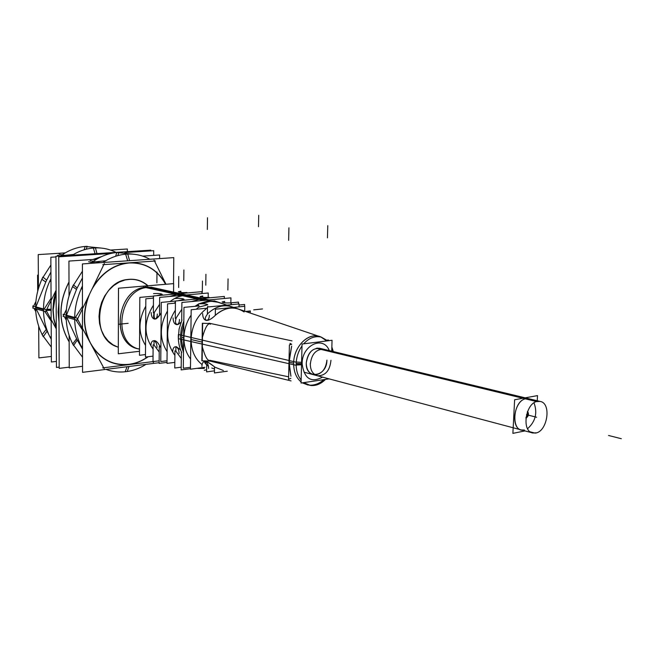 <?xml version="1.0" encoding="UTF-8"?>
<svg xmlns="http://www.w3.org/2000/svg" width="654" height="654" viewBox="0 0 654 654"><rect width="100%" height="100%" fill="white"/><g stroke="black" fill="none" stroke-linecap="round" stroke-linejoin="round"><path stroke-width="0.98" d="M139.531 349.072C109.831 345.574 116.15 287.948 146.471 287.147L152.169 287.4L146.471 287.147C116.919 287.883 109.61 343.702 138.264 348.811C109.61 343.702 116.919 287.883 146.471 287.147L153.87 287.776L146.471 287.147C116.15 287.948 109.831 345.574 139.531 349.072L138.313 348.819M529.331 398.842L526.11 398.687C512.286 400.444 510.586 433.635 524.434 430.005L521.573 430.005C509.997 428.476 514.093 400.027 526.11 398.687L528.661 398.687M534.016 402.864C537.653 412.936 535.512 421.544 527.582 428.697C535.512 421.544 537.653 412.936 534.016 402.864M525.955 417.53L527.541 414.955L527.353 411.922L527.541 414.955L525.955 417.53M202.478 298.477L190.069 295.747L184.273 295.51C179.229 296 174.495 298.02 170.073 301.576C174.495 298.02 179.229 296 184.273 295.51L199.118 298.796M185.532 294.75L178.027 294.128L169.607 296.491L178.027 294.128L183.807 294.365M218.591 302.328L208.389 300.84L198.8 303.848L208.389 300.84L214.242 301.069L226.848 305.124M207.8 299.655L200.222 299.033L191.54 301.559L200.222 299.033L206.059 299.27M161.17 312.677L160.483 314.067L161.17 312.677M176.408 317.566L181.828 309.252L176.408 317.566M176.237 317.934C174.961 321.735 175.346 323.934 177.365 324.531C175.346 323.934 174.961 321.735 176.237 317.934M177.986 324.548L180.995 322.348L177.855 324.556M180.365 337.072L181.289 328.848L183.831 320.934L181.289 328.848L180.365 337.072L181.117 345.083L183.48 352.392L181.117 345.083L180.365 337.072M195.015 306.309L198.563 303.979L195.015 306.309M180.578 349.923L176.286 346.645M175.869 346.8L175.901 351.075M181.289 358.457L176.065 351.411L181.289 358.457M160.214 346.702L160.876 347.936L160.214 346.702M160.042 346.383C158.047 342.639 156.167 340.726 154.401 340.628L154.393 340.628M153.968 340.783L154.074 344.993M159.216 352.024L154.246 345.32L159.216 352.024M154.491 312.195L159.609 304.331L154.491 312.195M155.914 319.005L160.304 314.427C155.497 320.918 153.502 320.297 154.319 312.555C153.069 316.234 153.396 318.384 155.309 318.98M175.354 310.2C165.241 326.444 165.094 341.511 174.896 355.4C165.094 341.511 165.241 326.444 175.354 310.2M181.648 299.892L177.839 300.775L181.648 299.892M167.105 351.697C159.331 339.058 159.453 325.479 167.481 310.985C159.453 325.479 159.331 339.058 167.105 351.697M174.078 303.243L175.035 302.45L174.078 303.243M153.42 305.238C143.667 320.951 143.561 335.567 153.093 349.081C143.561 335.567 143.667 320.951 153.42 305.238M159.535 295.011L156.6 295.698L159.535 295.011M145.54 345.386C138.076 333.164 138.157 320.084 145.793 306.154C138.157 320.084 138.076 333.164 145.54 345.386M152.611 298.183L153.469 297.48L152.611 298.183M525.162 397.836L319.504 348.239C312.023 348.214 307.609 353.111 306.26 362.929C306.407 369.355 308.827 373.287 313.511 374.717M222.09 303.481L226.905 305.116M289.109 362.136L291.668 346.097L289.387 358.613L289.223 365.611L290.932 376.246L289.109 362.136L293.654 363.183C293.605 345.966 309.587 331.087 321.188 337.121L326.681 340.947L320.983 337.031M291.104 344.584L290.229 344.061M210.482 324.221C208.168 322.455 205.495 326.755 202.454 337.137C205.495 326.755 208.168 322.455 210.482 324.221M202.078 342.075L202.111 340.75L202.078 343.383L202.078 342.075L191.115 339.549C191.254 350.593 194.908 358.94 202.086 364.589C194.908 358.94 191.254 350.593 191.115 339.549C191.663 326.894 196.429 316.871 205.413 309.481C196.429 316.871 191.663 326.894 191.115 339.549M205.708 309.252L207.49 307.429L205.708 309.252M207.702 307.004L207.768 306.334L207.702 307.004M206.051 305.279L198.8 307.11L206.051 305.279M183.938 337.889C184.126 329.534 186.513 321.956 191.107 315.154C186.513 321.956 184.126 329.534 183.938 337.889C183.946 346.219 186.161 353.234 190.584 358.94C186.161 353.234 183.946 346.219 183.938 337.889M196.225 309.252L198.514 307.331L196.225 309.252M239.74 309.489L237.418 308.704C229.906 306.873 222.728 308.925 215.869 314.86C225.548 306.906 234.958 305.941 244.106 311.95M208.446 312.996C215.509 306.734 222.957 304.56 230.78 306.456L233.151 307.257C224.657 304.126 216.425 306.039 208.446 312.996M208.021 313.397C204.735 317.443 204.4 319.765 207.016 320.362C204.4 319.765 204.735 317.443 208.021 313.397M207.645 320.346C209.681 319.945 212.272 318.253 215.428 315.269C212.166 318.351 209.525 320.051 207.482 320.362M202.323 346.922C205.094 356.757 207.637 361.221 209.959 360.321C207.637 361.221 205.094 356.757 202.323 346.922M210.187 360.37L288.635 376.818L210.228 360.379M214.659 366.935C209.738 363.011 206.623 361.155 205.315 361.36C203.885 361.515 204.547 362.888 207.293 365.472C202.854 359.545 205.307 360.027 214.659 366.935M214.496 368.938L211.765 368.03L214.496 368.938M208.479 366.297L207.71 365.774L208.479 366.297M215.084 367.237L223.415 370.532M315.261 374.889C322.03 373.769 325.913 368.84 326.918 360.101C327 376.982 305.385 380.211 306.26 362.929C308.287 351.451 313.47 346.841 321.825 349.105M69.169 341.936C58.271 323.084 58.214 303.08 68.997 281.915C58.214 303.08 58.271 323.084 69.169 341.936M92.958 259.458L101.501 256.638L92.958 259.458M59.007 322.046L58.108 312.056L58.925 301.878L58.108 312.056L59.007 322.046M82.518 349.146L77.008 339.598L82.518 349.146L77.008 339.598L66.749 317.362M66.463 315.212L76.91 288.439L66.463 315.212L76.91 288.439L82.429 277.975M91.56 263.3L92.116 262.475M95.86 261.788L105.67 260.758M64.607 255.354L73.452 254.48M35.913 306.881L46.181 281.065L35.913 306.881L46.181 281.065L50.922 272.056M49.034 335.052L36.207 308.958M173.547 292.109L173.629 283.632L118.513 288.226L118.3 353.789L139.515 351.28L118.3 353.789L118.48 288.226L173.653 283.623L173.572 292.117M153.927 287.793L146.553 287.735M38.357 275.081L37.58 275.138L37.687 290.678M149.88 287.458C119.846 285.97 110.313 343.252 139.531 349.187M316.34 348.28L536.738 401.597L540 401.417C552.041 402.864 547.349 432.531 535.021 433.103L530.255 431.844M317.697 348.108L538.144 401.335C525.857 401.564 520.886 431.403 532.846 433.005L536.419 432.817M524.958 430.912L512.883 433.365L514.624 399.749L537.523 395.605L537.236 400.755M526.593 417.857L525.89 418.143C528.555 416.41 529.119 414.146 527.574 411.358M215.567 301.363L207.997 301.363M204.236 300.529L143.643 287.09M208.176 297.423L208.234 293L159.666 297.382L159.527 314.509M207.351 300.137L146.97 286.812M211.414 301.036L200.909 303.734M198.546 305.066L196.985 306.121M183.79 324.776C181.068 333.36 180.978 341.617 183.512 349.555M118.382 319.266L118.374 322.185M224.322 298.477L224.355 296.442L175.444 300.995L175.272 318.384M179.474 319.487C179.425 322.487 178.558 324.204 176.899 324.662C174.495 324.351 173.22 322.095 173.057 317.909M230.854 302.835L230.936 297.856L181.902 302.467L181.706 319.969M323.534 349.211C315.71 349.31 311.288 354.509 310.266 364.801M231.279 304.69L231.303 302.835C226.104 303.121 223.039 302.827 222.115 301.952L224.633 301.38L224.608 302.786M333.303 351.566L331.848 346.996M327.695 340.824L321.269 337.104C314.975 335.666 309.097 337.914 303.652 343.841M302.009 345.917C298.036 351.68 296.082 358.139 296.148 365.3L178.338 338.698L179.073 329.142L181.984 319.937M244.58 306.301L244.612 304.478L239.012 305.026M301.134 380.048C297.439 375.38 295.804 369.436 296.221 362.21L178.387 334.472C178.011 341.118 179.122 347.151 181.722 352.588M303.783 382.615L310.331 385.427C315.768 386.081 320.82 384.07 325.488 379.394M238.457 303.987L238.489 302.099L229.628 302.957M190.486 367.303L183.308 368.243L183.978 307.38L199.11 305.917M197.729 368.423L204.301 368.423M206.623 369.755L204.277 370.327M198.563 303.873C203.811 303.579 206.885 303.881 207.784 304.764L205.168 305.369M204.906 367.295L190.461 369.199L191.172 309.751L205.716 308.312M310.315 363.117C310.176 369.992 312.571 374.211 317.517 375.78C325.43 375.797 329.91 370.63 330.957 360.28M329.101 378.862L301.061 383.023L302.058 344.037L332.052 340.276L331.733 351.19M296.237 362.054L301.592 362.341M296.139 365.055L301.527 364.785M175.076 298.486C180.177 298.208 183.169 298.486 184.044 299.319L181.387 299.916M167.023 360.763L160.761 361.548L161.26 302.393L175.444 301.077M174.822 362.381L166.999 363.379L167.547 303.865L175.419 303.121M153.494 293.605C158.464 293.344 161.366 293.605 162.208 294.382L159.535 294.97M145.482 354.574L139.49 355.302L139.825 297.39L153.486 296.172M153.044 356.128L145.466 357.051L145.842 298.796L153.469 298.11M186.987 292.984L186.995 292.526C182.065 292.788 179.171 292.526 178.313 291.749L180.872 291.193L180.856 292.51M209.1 297.864L209.108 297.341C204.048 297.611 201.072 297.341 200.181 296.515L202.724 295.951L202.699 297.317M150.935 345.704C150.968 342.843 151.769 341.2 153.314 340.75C155.627 341.053 156.87 343.276 157.05 347.421M159.143 360.812L153.003 361.58L153.126 344.764M167.007 362.398L159.126 363.395L159.265 346.473M172.721 351.811C172.77 348.917 173.588 347.241 175.198 346.775C177.626 347.061 178.934 349.342 179.114 353.601M181.199 367.188L174.765 368.022L174.945 350.846M190.469 368.692L181.166 369.919L181.354 352.629M202.029 347.151L202.168 336.982M210.719 323.55L202.348 323.264L201.849 360.795L210.179 361.106L291.046 380.906M292.019 340.889L208.994 323.182M289.967 343.35L291.709 344.257L289.403 344.895L288.577 379.328L290.883 378.323M289.215 365.995L289.403 358.22M326.975 340.162L328.422 340.023L328.406 340.734M201.923 366.534C201.972 363.649 202.822 361.964 204.465 361.466C207.04 361.736 208.422 364.057 208.61 368.447M227.29 371.202L214.43 372.943L214.52 366.959M214.463 370.843L206.59 371.897L206.68 365.202M244.678 311.165L244.768 306.276L215.387 309.211L215.297 315.277M250.155 313.021L250.368 310.952L245.528 311.451M209.362 315.163C209.296 318.22 208.389 319.978 206.639 320.452C204.122 320.141 202.789 317.852 202.634 313.585M238.98 306.857L239.029 303.93L207.498 307.02L207.4 313.814M157.312 314.034C157.262 316.986 156.437 318.678 154.834 319.111C152.554 318.792 151.327 316.593 151.172 312.522M201.898 293.572L201.931 291.651L153.486 295.976L153.363 312.988M153.674 255.387L153.706 250.695L124.914 252.55M110.796 253.466L58.737 256.826L59.195 368.382L69.242 367.147M101.329 256.72L93.121 259.45M68.997 282.103C58.337 303.154 58.386 323.06 69.169 341.821M150.78 250.883L150.78 250.155L55.958 256.245L56.448 367.458L59.187 367.123M142.662 256.123L159.641 254.986L159.609 258.592M96.596 259.213L68.932 261.077L69.038 295.96M69.144 335.412L69.242 367.916L82.535 366.289M102.653 367.891L154.72 361.392M127.064 366.739L125.159 371.774C132.468 370.982 139.425 368.504 146.014 364.352M127.922 364.458C135.026 363.698 141.705 361.131 147.968 356.749M153.249 362.569L153.764 361.482M173.686 292.142L173.572 291.7M159.135 362.7L82.543 372.339L82.412 263.93L173.784 257.619L173.531 283.64M82.51 346.015L81.227 346.579L82.518 348.95M90.187 342.606C99.433 358.899 112.619 366.109 129.729 364.237M128.961 366.493L127.26 371.505C119.96 372.6 112.872 371.897 106.022 369.387M104.346 263.537L76.992 320.174L63.078 316.348L63.602 315.269L63.07 314.288L76.984 318.081L104.199 368.717M64.378 316.708L66.267 320.182M76.551 338.715L72.725 344.012L82.527 357.223M77.254 340.031L73.542 345.533C68.605 336.573 66.128 326.526 66.119 315.392M77.156 287.948L73.403 284.866C68.474 294.921 66.054 305.508 66.128 316.642M90.113 260.611L100.266 262.695M66.414 309.465L63.961 314.533M129.582 260.668L127.759 254.054C119.085 254.447 110.796 257.267 102.882 262.516M130.195 262.892C114.197 264.175 101.435 272.971 91.912 289.281M82.445 289.215L81.145 288.618L82.437 285.962M155.488 260.987L102.784 264.69M94.944 263.063L88.568 261.739M76.453 289.411L72.586 286.575L82.42 271.23M117.802 255.608L118.938 252.37C108.858 252.845 99.408 256.507 90.587 263.366M115.644 256.254L116.821 252.509L132.893 254.153M165.977 284.269L154.017 260.071M165.593 284.302C157.107 269.301 144.697 262.205 128.364 263.022M127.677 260.799L125.633 254.193C134.307 253.482 142.384 255.174 149.856 259.27M82.437 286.427L82.249 286.329C72.136 308.238 72.161 329.003 82.33 348.623L82.518 348.533M89.475 294.325C82.469 312.187 83.025 328.872 91.127 344.372M127.358 279.503C135.198 278.457 142.073 280.55 148 285.765M118.3 347.307L112.905 344.772L108.147 340.947L104.223 335.984L101.313 330.082L99.547 323.493L98.999 316.479L99.702 309.358L101.632 302.418L104.697 295.976L108.777 290.286L113.673 285.602L119.183 282.111L125.078 279.953L131.094 279.209M56.424 361.409L51.38 362.005L50.849 257.251L55.966 256.924M95.083 253.736L93.35 248.021C101.403 247.384 108.965 248.839 116.028 252.395M60.634 255.951L57.544 255.305M84.129 249.795L85.134 246.444L100.716 248.021M127.334 251.667L127.35 249.002L110.477 250.057M51.347 356.455L38.897 357.893L38.692 326.673M38.439 288.005L38.218 254.594L65.22 252.902M45.731 282.013L41.807 279.225L50.889 265.025M86.238 249.215L87.211 246.321C77.801 246.713 68.923 249.926 60.585 255.951M56.113 290.196L45.682 311.566L32.716 308.001L33.223 306.955L32.7 306.007L45.674 309.546L56.277 328.897M65.85 255.616L59.056 254.218M33.575 306.244L35.798 301.698M96.98 253.613L95.443 247.891C87.391 248.218 79.665 250.654 72.259 255.199M50.971 281.67L49.786 281.13L50.955 278.735M50.963 279.65L50.587 279.471C45.755 289.256 43.393 299.581 43.491 310.429M56.113 291.21L53.121 310.323M51.118 310.348L46.254 310.405M51.11 309.26L46.826 309.236M53.121 309.277L53.898 318.768L56.277 327.744M51.257 338.461L50.889 338.641C45.993 329.878 43.524 320.068 43.483 309.211M35.708 311.451L33.992 308.353M46.001 329.681L42.15 334.75L51.306 347.086M51.249 336.63L50.072 337.145L51.265 339.287M46.941 331.374L43.238 336.712C33.215 317.852 33.092 297.962 42.878 277.034L46.655 280.133M128.151 323.313L119.012 324.245L128.151 323.313M523.691 398.106L317.018 348.165M526.495 414.685L536.582 417.244L526.495 414.685M191.794 296.131L184.273 295.51M146.471 287.147L176.932 293.883M181.665 337.366L183.643 337.824M322.602 377.129C311.01 383.13 304.192 378.682 302.14 363.788L302.14 363.493C301.968 345.083 323.46 335.2 329.297 350.601C323.46 335.2 301.968 345.083 302.14 363.493L302.14 363.788C304.192 378.682 311.01 383.13 322.602 377.129M301.559 363.567L296.156 363.559M205.83 300.276L145.311 286.885L205.83 300.276M227.87 290.008L228.058 278.89M231.001 304.715L231.026 302.859M621.3 438.711L608.547 435.482L621.3 438.711M202.307 292.297L202.462 281.024M296.148 363.935L301.551 363.869M178.632 287.507L178.746 276.47M156.886 282.839L156.968 272.039M183.766 280.631L183.888 269.979M186.717 293.008L186.717 292.559M205.781 285.177L205.928 274.304M208.83 297.889L208.839 297.374M207.498 217.749L207.334 229.48M202.642 323.231L202.135 360.755M288.929 227.837L288.635 240.337M327.785 225.646L327.441 237.868M328.144 340.055L328.12 340.767M258.722 215.289L258.502 226.685M262.507 308.95L253.687 309.857M250.368 311.312L246.337 311.721M128.773 364.515C135.664 363.608 142.139 361.016 148.196 356.716C142.139 361.016 135.664 363.608 128.773 364.515C113.96 365.962 101.934 360.215 92.68 347.282C101.934 360.215 113.96 365.962 128.773 364.515M88.176 297.006C82.984 311.868 83.107 326.068 88.56 339.622C83.107 326.068 82.984 311.868 88.176 297.006M126.835 262.998C113.101 265.164 101.885 273.045 93.187 286.632C101.885 273.045 113.101 265.164 126.835 262.998M165.715 284.286C157.974 270.347 146.602 263.137 131.601 262.663C146.602 263.137 157.974 270.347 165.715 284.286M129.149 279.413C136.204 278.964 142.409 281.089 147.755 285.79C142.409 281.089 136.204 278.964 129.149 279.413C97.201 279.994 87.8 339.287 118.3 347.16C87.8 339.287 97.201 279.994 129.149 279.413M74.613 318.285L66.226 315.988L74.613 318.285M95.983 262.99L92.279 262.229L95.983 262.99M75.872 319.863L82.494 329.968L75.872 319.863M82.461 306.415L75.308 317.623L82.461 306.415M56.277 328.333L53.783 319.34L52.917 309.8L53.693 300.088L56.113 290.58L53.693 300.088L52.917 309.8L53.783 319.34L56.277 328.333M61.059 255.763L61.656 255.886L61.059 255.763M35.676 307.625L43.491 309.767L35.676 307.625M46.54 309.816L51.118 309.808L46.54 309.816M51.061 298.314L44.161 309.129L51.061 298.314M44.709 311.296L51.175 321.065L44.709 311.296M301.085 381.969C296.107 377.701 293.638 371.439 293.654 363.183C293.662 347.209 307.552 332.698 318.997 336.336L237.418 308.704M307.977 385.026L302.279 382.835M180.259 293.589L152.169 287.4M308.909 385.141C314.353 385.533 319.324 383.702 323.812 379.647C319.324 383.702 314.353 385.533 308.909 385.141M318.997 336.336L317.738 336.033M331.774 349.702L332.216 351.304L331.774 349.702M319.504 348.239L540 401.417M304.061 372.208L532.846 433.005M209.01 299.916L151.009 287.147M321.269 337.104L214.25 300.856M200.165 297.971L200.181 296.515"/></g></svg>

